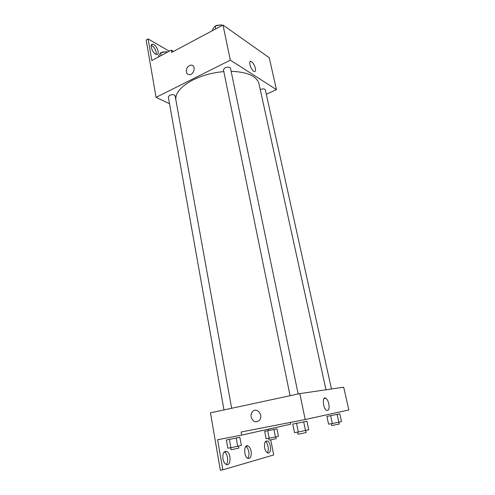<?xml version="1.0" encoding="UTF-8"?>
<svg xmlns="http://www.w3.org/2000/svg" width="495" height="495" viewBox="0 0 495 495"><rect width="100%" height="100%" fill="white"/><g stroke="black" fill="none" stroke-linecap="round" stroke-linejoin="round"><path stroke-width="0.74" d="M169.519 103.733L156.067 97.367L146.161 40.021L148.104 38.938L151.847 60.508L171.27 50.106L171.685 52.39L222.998 25.035L269.243 57.729L276.445 89.614L266.31 94.273M186.343 71.862C186.256 68.062 187.853 65.816 191.138 65.123C196.119 64.888 194.356 74.764 189.43 74.634C187.791 74.578 186.763 73.656 186.343 71.862C186.763 73.656 187.791 74.578 189.437 74.634C194.356 74.764 196.119 64.894 191.138 65.123C187.853 65.823 186.256 68.069 186.343 71.862M156.067 97.367L230.317 60.155L222.998 25.035M298.163 393.964L230.497 68.236C229.631 66.905 227.799 66.751 225.002 67.79L223.431 69.733L290.082 395.703M231.666 408.276L175.125 95.789C174.234 94.489 172.396 94.335 169.612 95.325L168.306 96.909L223.975 409.928M230.317 60.155L276.445 89.614M331.464 388.983L265.314 89.774C264.571 88.692 262.938 88.605 260.407 89.521L260.265 89.589M325.97 389.788L258.996 83.791C256.763 76.125 247.481 71.967 231.14 71.317M223.814 71.589C212.565 72.61 202.319 75.389 193.069 79.912C181.281 86.155 175.527 92.695 175.799 99.526M255.395 68.285C255.828 70.599 255.463 71.688 254.306 71.546C251.281 71.002 247.785 60.396 250.965 61.423C252.889 62.389 254.368 64.672 255.395 68.285M171.27 50.106L173.516 51.418M148.104 38.938L169.265 51.177M151.291 45.354C153.679 46.518 155.319 48.844 156.216 52.334L156.191 54.413M158.153 51.288C158.456 53.417 157.954 54.487 156.643 54.506C152.949 54.444 148.877 43.647 152.763 44.197C155.288 45.02 157.082 47.384 158.153 51.288M305.217 419.55L241.121 431.993L241.69 435.124L217.602 439.739L222.824 469.842L220.349 470.25L210.474 412.83L299.809 393.612L343.697 387.195L348.839 409.953L305.217 419.55L299.809 393.612M251.175 417.019C250.835 414.89 251.287 413.102 252.53 411.648C256.769 406.593 263.928 415.602 259.399 420.391C255.736 423.008 252.995 421.882 251.175 417.019C252.995 421.882 255.736 423.008 259.399 420.391C263.928 415.602 256.769 406.593 252.53 411.648C251.287 413.102 250.835 414.89 251.175 417.019M328.804 403.796C329.54 408.672 328.816 410.875 326.632 410.417C322.901 408.629 322.01 395.839 325.741 398.184C327.09 399.063 328.105 400.931 328.804 403.796M290.404 422.421L290.757 424.153L241.69 435.124M268.667 429.091L268.915 430.378M270.746 439.838L273.679 454.979L222.824 469.842M245.829 446.465C247.246 447.338 248.23 449.095 248.781 451.737C249.239 454.657 248.886 456.854 247.729 458.321M265.394 441.583C268.03 442.945 269.336 450.512 267.294 452.739M226.71 451.415L224.278 451.855C227.589 453.111 228.95 462.113 226.153 464.465C224.575 463.58 223.505 461.717 222.936 458.865C222.503 453.42 223.759 450.939 226.71 451.415C231.437 453.278 230.917 467.002 226.147 464.465M251.132 451.322C251.646 456.415 250.557 458.772 247.877 458.395C243.528 456.668 243.744 443.681 248.032 445.964C249.517 446.775 250.55 448.557 251.132 451.322M264.608 447.715C264.095 442.945 265.023 440.711 267.399 441.026C271.371 442.468 271.6 454.93 267.572 452.882C266.18 452.127 265.196 450.407 264.608 447.715M292.762 424.067L294.5 432.624L298.324 432.024L308.725 429.778L306.943 421.233L292.762 424.067L306.943 421.233M298.324 432.024L296.555 423.392M305.502 430.582L303.707 421.957M305.755 430.52L306.176 432.531L300.168 433.83L297.947 434.164L297.532 432.147M326.898 416.4L328.581 424.153L332.324 423.541L341.5 421.567L339.78 413.82L326.898 416.4L339.78 413.82M332.324 423.541L330.617 415.726M331.322 423.701L331.724 425.545L339.217 424.06L337.107 414.426M226.382 439.999L227.83 448.173L230.893 447.728L241.35 445.463L239.865 437.302L226.382 439.999L239.865 437.302M230.893 447.728L229.433 439.492M237.711 446.36L236.226 438.131M238.516 446.162L238.862 448.074L232.829 449.398L231.041 449.658L230.707 447.758M264.683 431.312L266.106 438.743L275.412 437.023L278.438 436.274L276.977 428.849L264.683 431.312L276.977 428.849M269.2 438.267L267.752 430.78M275.412 437.023L273.945 429.542M275.857 436.912L276.198 438.663L270.864 439.82L269.076 440.086L268.736 438.341M212.763 30.492L212.559 29.483L215.177 25.988L221.253 24.843L222.162 25.48M215.771 28.883L215.177 25.988M221.463 25.851L221.253 24.843M220.572 24.973L216.309 25.449L215.622 25.901M158.672 56.851L158.505 55.916L160.621 52.767L166.425 51.672L167.353 52.204M161.116 55.545L160.621 52.767M166.598 52.612L166.425 51.672M166.165 51.721L161.902 52.154L161.184 52.662M250.965 61.423L249.901 61.949M152.763 44.197L151.47 44.909M325.741 398.184L324.021 398.543M267.399 441.026L265.598 441.354M248.032 445.964L245.941 446.348"/></g></svg>

